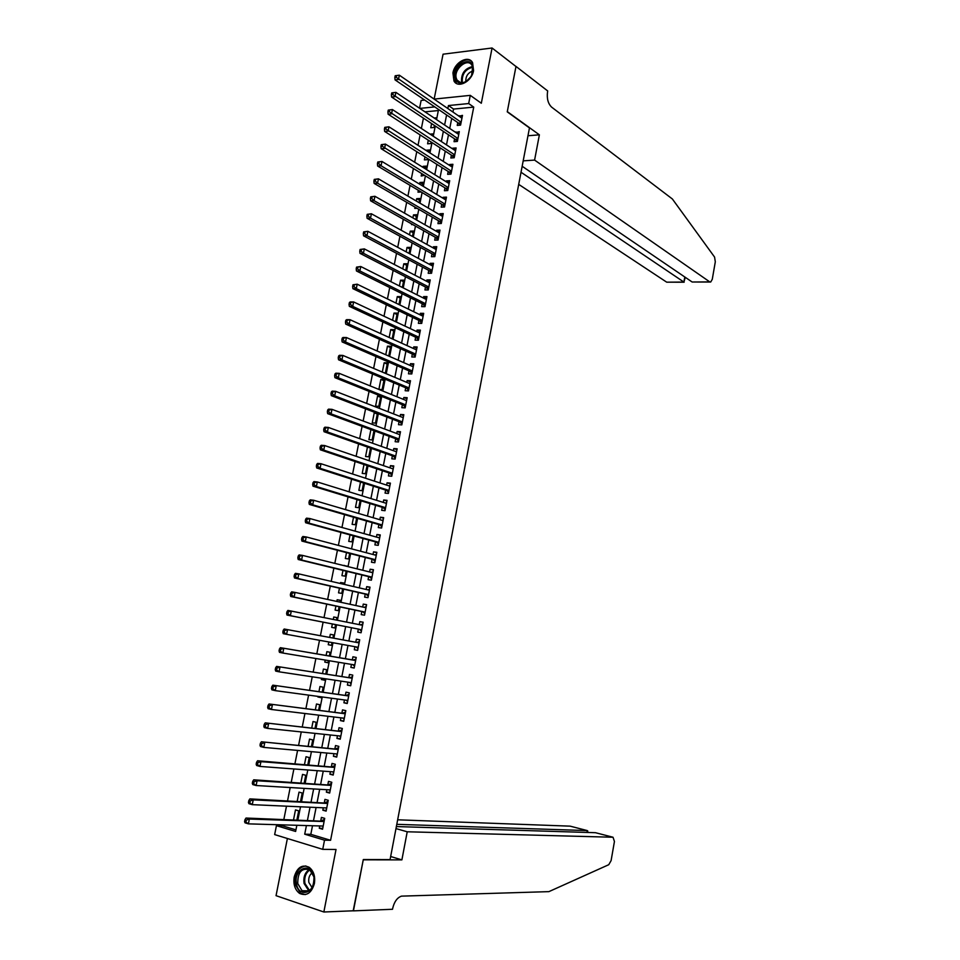 <?xml version="1.0" encoding="UTF-8"?>
<svg xmlns="http://www.w3.org/2000/svg" width="960" height="960" viewBox="0 0 960 960"><rect width="100%" height="100%" fill="white"/><g stroke="black" fill="none" stroke-linecap="round" stroke-linejoin="round"><path stroke-width="1.44" d="M452.928 72.972L453.984 81.036C458.076 88.728 471.84 81.48 473.58 70.584L472.572 62.628C468.456 54.768 454.644 62.136 452.928 72.972M294.216 876.972C293.148 884.304 294.924 889.776 299.544 893.388C306.528 896.424 311.472 893.16 314.388 883.584C315.42 876.348 313.692 870.924 309.192 867.3C302.148 864.12 297.156 867.336 294.216 876.972M419.568 108.228L421.116 100.44L424.704 100.068M287.388 838.5L276.048 895.668L323.856 912L353.448 910.788L363.312 859.548L390.072 859.608L529.464 127.92L507.252 111.852L515.976 66.504L492.072 48L443.064 54.192L434.148 99.096M312.504 825.744L310.812 834.336L330.588 840.288L324.528 840.18L322.728 849.348L274.656 834.588L276.432 825.66L295.62 831.456L296.844 825.288M282.768 824.868L282.576 825.84L276.432 825.66M423.432 118.152L421.38 128.472M420.096 134.892L418.02 145.32M416.76 151.668L414.66 162.204M413.412 168.492L411.288 179.136M410.052 185.364L407.916 196.116M406.68 202.284L404.52 213.132M403.308 219.24L401.124 230.196M399.924 236.244L397.716 247.308M396.528 253.296L394.308 264.468M393.132 270.396L390.888 281.676M389.712 287.532L387.444 298.92M386.292 304.716L384.012 316.224M382.86 321.96L380.556 333.564M379.428 339.24L377.088 350.952M375.972 356.556L373.62 368.4M372.516 373.932L370.14 385.884M369.048 391.356L366.648 403.416M365.58 408.816L363.156 420.996M362.088 426.336L359.64 438.624M358.596 443.892L356.124 456.3M355.092 461.508L352.596 474.024M351.576 479.16L349.068 491.796M348.048 496.86L345.516 509.616M344.52 514.62L341.964 527.484M340.98 532.416L338.388 545.4M337.428 550.272L334.812 563.364M333.864 568.164L331.224 581.388M330.288 586.116L327.636 599.448M326.712 604.104L324.024 617.568M323.112 622.152L320.412 635.724M319.512 640.284L316.812 653.856M315.876 658.512L313.188 672.036M312.24 676.788L309.564 690.264M308.592 695.124L305.916 708.552M304.932 713.508L302.268 726.888M301.26 731.94L298.608 745.272M297.588 750.42L294.936 763.704M293.892 768.948L291.264 782.196M290.196 787.536L287.568 800.736M286.488 806.172L283.872 819.324M457.776 122.58L457.224 125.424L460.572 125.124L462.492 115.368L459.024 116.22M454.584 138.84L454.032 141.684L457.38 141.42L459.3 131.64L455.82 132.528M451.392 155.136L450.828 157.992L454.188 157.752L456.108 147.948L452.748 148.2L452.616 148.884M448.176 171.468L447.624 174.336L450.972 174.12L452.904 164.292L449.544 164.52L449.4 165.288M444.972 187.86L444.408 190.728L447.756 190.536L449.688 180.684L446.328 180.888L446.172 181.728M441.744 204.276L441.18 207.156L444.528 207L446.472 197.124L443.112 197.292L442.932 198.204M438.516 220.74L437.94 223.632L441.3 223.5L443.244 213.6L439.884 213.744L439.692 214.74M435.276 237.252L434.7 240.144L438.06 240.048L440.004 230.112L436.656 230.232L436.44 231.3M432.024 253.8L431.46 256.704L434.808 256.632L436.752 246.672L433.404 246.768L433.176 247.92M428.772 270.396L428.196 273.3L431.544 273.264L433.5 263.28L430.152 263.34L429.912 264.576M425.508 287.028L424.932 289.944L428.28 289.932L430.236 279.924L426.888 279.96L426.636 281.268M422.232 303.708L421.656 306.636L425.004 306.66L426.96 296.616L423.624 296.616L423.348 298.008M418.944 320.436L418.368 323.364L421.716 323.412L423.684 313.356L420.348 313.32L420.048 314.796M415.656 337.2L415.08 340.14L418.416 340.224L420.396 330.132L417.06 330.072L416.748 331.632M412.356 354.012L411.78 356.964L415.116 357.072L417.096 346.956L413.76 346.86L413.436 348.504M409.044 370.872L408.468 373.824L411.804 373.956L413.796 363.816L410.46 363.696L410.124 365.424M405.732 387.768L405.156 390.732L408.492 390.9L410.484 380.736L407.148 380.58L406.788 382.38M402.408 404.712L401.82 407.676L405.156 407.88L407.16 397.68L403.824 397.512L403.452 399.384M399.072 421.704L398.484 424.68L401.82 424.908L403.824 414.684L400.488 414.48L400.104 416.436M395.736 438.732L395.148 441.72L398.472 441.972L400.488 431.724L397.152 431.484L396.744 433.536M392.376 455.808L391.788 458.808L395.124 459.096L397.14 448.812L393.804 448.548L393.384 450.684M389.016 472.932L388.428 475.932L391.764 476.256L393.78 465.948L390.444 465.648L390.012 467.868M385.644 490.092L385.056 493.104L388.392 493.452L390.408 483.132L387.084 482.796L386.628 485.1M382.272 507.312L381.684 510.324L385.008 510.708L387.036 500.352L383.712 499.992L383.244 502.38M378.888 524.568L378.288 527.592L381.612 528.012L383.652 517.62L380.328 517.224L379.836 519.708M375.492 541.872L374.892 544.908L378.216 545.352L380.256 534.936L376.932 534.516L376.428 537.072M372.084 559.224L371.484 562.26L374.808 562.74L376.848 552.3L373.536 551.844L373.008 554.496M368.676 576.612L368.076 579.66L371.388 580.176L373.44 569.712L370.128 569.22L369.588 571.956M365.244 594.06L364.644 597.12L367.968 597.66L370.02 587.16L366.708 586.644L366.144 589.464M361.812 611.544L361.212 614.616L364.524 615.18L366.588 604.656L363.276 604.104L362.7 607.02M358.368 629.076L357.768 632.148L361.08 632.76L363.156 622.212L359.832 621.624L359.244 624.624M354.912 646.692L354.324 649.74L357.636 650.376L359.7 639.804L356.388 639.18L355.788 642.264M351.444 664.404L350.856 667.38L354.168 668.052L356.244 657.444L352.932 656.796L352.332 659.88M347.952 682.164L347.388 685.068L350.7 685.764L352.776 675.132L349.476 674.448L348.864 677.544M344.46 699.972L343.908 702.792L347.208 703.536L349.308 692.868L345.996 692.148L345.384 695.256M340.956 717.816L340.416 720.576L343.728 721.344L345.816 710.652L342.516 709.896L341.904 713.016M337.44 735.72L336.924 738.396L340.224 739.2L342.324 728.484L339.024 727.704L338.412 730.812M333.924 753.672L333.408 756.276L336.708 757.116L338.82 746.364L335.52 745.548L334.908 748.668M330.396 771.672L329.892 774.192L333.192 775.068L335.304 764.292L332.004 763.44L331.392 766.572M326.844 789.72L326.364 792.168L329.664 793.068L331.788 782.268L328.488 781.38L327.864 784.524M323.292 807.816L322.836 810.192L326.124 811.128L328.248 800.292L324.948 799.368L324.336 802.524M296.916 819.768L298.692 810.828L295.488 809.904L293.556 819.648M300.564 801.36L302.22 793.02L299.016 792.132L297.216 801.204M304.2 783.012L305.736 775.272L302.532 774.408L300.864 782.808M307.824 764.724L309.24 757.56L306.036 756.732L304.5 764.46M311.436 746.472L312.732 739.896L309.528 739.104L308.136 746.16M315.036 728.28L316.224 722.292L313.02 721.524L311.748 727.92M318.636 710.124L319.704 704.724L316.5 703.992L315.36 709.728M321.144 697.428L318 696.396M322.224 692.028L323.172 687.204L319.968 686.496L318.96 691.572M324.6 680.004L321.348 679.524L321.612 678.204M325.788 673.98L326.64 669.72L323.424 669.06L322.548 673.476M328.044 662.628L324.804 662.1L325.212 660.06M329.364 655.98L330.084 652.296L326.868 651.66L326.124 655.44M331.476 645.288L328.248 644.712L328.8 641.964M332.916 638.028L333.528 634.908L330.312 634.308L329.688 637.44M336.948 617.652L333.744 617.004L333.264 619.416M332.364 623.976L331.68 627.384L334.908 627.972L335.568 624.6M340.356 600.444L337.164 599.748L336.828 601.44M335.916 606.06L335.112 610.092L338.34 610.656L339.108 606.732M343.764 583.272L340.584 582.528L340.392 583.5M339.456 588.192L338.532 592.848L341.76 593.376L342.636 588.924M347.148 566.148L343.932 565.62M342.984 570.384L341.94 575.652L345.168 576.156L346.164 571.152M346.512 552.612L345.348 558.504L348.576 558.972L349.668 553.428M350.028 534.9L348.732 541.392L351.972 541.836L353.172 535.752M353.532 517.224L352.116 524.34L355.356 524.736L356.664 518.136M357.024 499.608L355.5 507.312L358.728 507.684L360.144 500.556M360.516 482.028L358.86 490.344L362.1 490.68L363.612 483.024M363.984 464.496L362.22 473.412L365.46 473.724L367.08 465.54M367.452 447.024L365.568 456.528L368.808 456.804L370.524 448.104M373.968 430.728L370.908 429.6L368.904 439.68L372.144 439.932L373.968 430.716M377.28 414L374.232 412.824L372.24 422.88L375.48 423.108L377.412 413.364M380.592 397.308L377.556 396.096L375.564 406.128L378.804 406.32L380.796 396.276L377.556 396.096M383.88 380.664L380.856 379.416L378.876 389.412L382.116 389.58L384.108 379.56L380.856 379.416M387.168 364.068L384.156 362.772L382.32 372.06M390.456 347.508L387.456 346.164L385.752 354.744M393.72 330.984L390.732 329.604L389.172 337.488M396.984 314.508L394.008 313.092L392.592 320.256M400.236 298.08L397.272 296.616L396 303.084M403.488 281.688L400.536 280.188L399.396 285.96M406.728 265.344L403.788 263.796L402.78 268.872M409.956 249.036L407.028 247.452L406.164 251.832M413.172 232.764L410.256 231.144L409.524 234.84M416.388 216.54L413.484 214.884L412.884 217.896M411.684 223.968L411.552 224.64L412.8 224.592M419.592 200.364L416.7 198.66L416.244 200.988M415.02 207.12L414.78 208.392L417.024 208.284M422.796 184.212L419.916 182.472L419.58 184.128M418.356 190.32L417.984 192.18L421.176 192M425.976 168.12L423.108 166.332L422.916 167.316M421.68 173.568L421.2 176.016L424.548 175.332M429.168 152.052L426.24 150.552M424.992 156.864L424.392 159.888L427.656 159.66L427.848 158.664M428.292 140.196L427.584 143.808L430.848 143.544L431.148 142.044M282.576 825.84L295.932 829.86M438.336 110.556L424.968 111.852M315.576 714.78L317.664 715.032M317.88 696.984L321.096 697.704L321.264 696.828M321.348 679.524L324.564 680.208L324.864 678.684M324.804 662.1L328.02 662.748L328.44 660.588M328.248 644.712L331.464 645.336L332.016 642.552M333.528 634.908L330.312 634.308M336.468 620.064L336.96 617.58L333.744 617.004M340.02 602.124L340.392 600.288L337.164 599.748M343.572 584.244L343.8 583.032L340.584 582.528M347.1 566.4L343.98 565.356M376.344 412.956L374.232 412.824M384.132 372.828L385.428 372.876L387.408 362.88L384.156 362.772M388.752 356.064L390.696 346.248L387.456 346.164M392.172 338.844L393.984 329.664L390.732 329.604M395.568 321.66L397.26 313.116L394.008 313.092M398.964 304.536L400.536 296.616L397.272 296.616M402.348 287.448L403.788 280.164L400.536 280.188M405.72 270.408L407.04 263.748L403.788 263.796M409.092 253.404L410.28 247.368L407.028 247.452M412.452 236.46L413.52 231.036L410.256 231.144M415.8 219.552L416.748 214.74L413.484 214.884M419.136 202.692L419.964 198.492L416.7 198.66M422.46 185.868L423.18 182.28L419.916 182.472M425.784 169.092L426.372 166.116L423.108 166.332M429.096 152.364L429.576 149.988L426.312 150.24M432.408 135.684L432.756 133.896L430.032 134.136M431.592 123.576L430.764 127.764L434.028 127.476L434.424 125.46M435.696 119.04L435.936 117.852L434.172 118.02M330.588 840.288L473.736 107.112L453.54 109.068L452.964 112.044M451.704 118.44L449.736 128.448M448.488 134.784L446.496 144.888M445.26 151.164L443.256 161.376M442.032 167.592L439.992 177.9M438.78 184.068L436.74 194.472M435.54 200.568L433.464 211.092M432.276 217.128L430.188 227.748M429.012 233.724L426.9 244.452M425.736 250.368L423.612 261.192M422.46 267.048L420.3 277.98M419.16 283.776L416.988 294.816M415.86 300.54L413.664 311.688M412.548 317.364L410.34 328.608M409.236 334.224L407.004 345.576M405.912 351.12L403.656 362.592M402.576 368.064L400.296 379.644M399.228 385.056L396.924 396.744M395.88 402.096L393.552 413.892M392.52 419.184L390.168 431.088M389.148 436.308L386.784 448.32M385.764 453.48L383.376 465.6M382.38 470.688L379.968 482.928M378.984 487.956L376.548 500.304M375.576 505.26L373.116 517.728M372.156 522.624L369.684 535.2M368.736 540.024L366.24 552.708M365.304 557.472L362.784 570.276M361.86 574.968L359.316 587.88M358.404 592.5L355.836 605.544M354.948 610.092L352.356 623.244M351.468 627.72L348.864 640.98M347.988 645.444L345.372 658.704M344.484 663.252L341.88 676.464M340.968 681.108L338.376 694.272M337.44 699.024L334.86 712.14M333.912 716.976L331.332 730.044M330.36 734.976L327.804 748.008M326.808 753.036L324.264 766.008M323.244 771.132L320.7 784.068M319.68 789.288L317.148 802.176M316.092 807.492L313.572 820.32M319.74 825.96L319.284 828.252L322.572 829.224L324.708 818.364L321.408 817.404L320.796 820.572M434.124 99.096L470.28 95.364L481.32 103.248L492.072 48M470.28 95.364L468.672 103.548L448.44 105.552L447.852 108.54M473.736 107.112L468.672 103.548M323.856 912L336.024 849.492L322.728 849.348M434.76 106.908L419.82 108.396M297.924 819.792L300.504 806.796M301.572 801.408L304.152 788.364M305.196 783.084L307.788 769.992M308.82 764.796L311.412 751.656M312.42 746.568L315.036 733.38M316.02 728.388L318.648 715.14M319.62 710.244L322.248 696.96M323.196 692.172L325.836 678.84M326.76 674.136L329.412 660.756M330.324 656.148L332.988 642.72M333.876 638.208L336.54 624.792M337.428 620.256L340.068 606.936M340.98 602.328L343.596 589.14M344.52 584.46L347.112 571.38M348.048 566.64L350.616 553.68M351.564 548.856L354.108 536.016M355.08 531.132L357.6 518.4M358.572 513.456L361.068 500.844M362.064 495.816L364.536 483.324M365.544 478.236L368.004 465.852M369.024 460.704L371.448 448.428M372.48 443.208L374.892 431.052M375.936 425.772L378.324 413.724M379.38 408.372L381.744 396.432M382.812 391.02L385.152 379.2M386.244 373.716L388.56 362.004M389.652 356.46L391.956 344.856M393.06 339.252L395.34 327.756M396.468 322.08L398.712 310.704M399.852 304.968L402.084 293.688M403.236 287.892L405.444 276.72M406.608 270.864L408.792 259.8M409.968 253.872L412.14 242.928M413.316 236.94L415.464 226.092M416.664 220.044L418.788 209.304M420 203.196L422.1 192.564M423.324 186.396L425.412 175.86M426.648 169.632L428.712 159.204M429.96 152.916L432 142.596M433.26 136.236L435.276 126.024M436.548 119.616L438.552 109.5M306.42 825.564L304.716 834.192L324.528 840.18M446.592 114.972L444.612 125.016M443.352 131.376L441.348 141.528M440.1 147.84L438.084 158.088M436.848 164.328L434.808 174.684M433.584 180.876L431.52 191.328M430.32 197.46L428.232 208.02M427.032 214.092L424.932 224.748M423.744 230.76L421.62 241.524M420.456 247.476L418.308 258.348M417.144 264.228L414.984 275.208M413.832 281.04L411.648 292.128M410.508 297.876L408.3 309.072M407.172 314.772L404.952 326.076M403.836 331.704L401.58 343.116M400.488 348.684L398.208 360.204M397.128 365.712L394.836 377.34M393.756 382.776L391.44 394.524M390.384 399.9L388.044 411.744M387 417.06L384.636 429.012M383.604 434.268L381.228 446.328M380.208 451.512L377.796 463.692M376.788 468.816L374.364 481.104M373.368 486.156L370.92 498.564M369.936 503.544L367.464 516.072M366.504 520.98L364.008 533.616M363.048 538.464L360.54 551.22M359.592 555.996L357.06 568.86M356.124 573.576L353.568 586.548M352.656 591.192L350.064 604.296M349.164 608.868L346.56 622.08M345.672 626.58L343.044 639.9M342.156 644.388L339.528 657.708M338.628 662.28L336.012 675.564M335.088 680.232L332.484 693.456M331.536 698.22L328.932 711.408M327.984 716.268L325.392 729.396M324.408 734.352L321.828 747.444M320.832 752.496L318.264 765.54M317.244 770.688L314.676 783.684M313.644 788.928L311.088 801.876M310.032 807.228L307.488 820.116M310.812 834.336L304.716 834.192M453.54 109.068L448.44 105.552M322.752 828.348L319.284 828.252M326.28 810.336L322.836 810.192M329.808 792.36L326.364 792.168M333.312 774.444L329.892 774.192M336.816 756.576L333.408 756.276M340.308 738.744L336.924 738.396M343.8 720.972L340.416 720.576M347.268 703.236L343.908 702.792M350.736 685.56L347.388 685.068M354.192 667.92L350.856 667.38M357.636 650.34L354.324 649.74M359.7 639.804L356.388 639.18M363.132 622.296L359.832 621.624M366.564 604.824L363.276 604.104M369.972 587.4L366.708 586.644M373.38 570.024L370.128 569.22M376.776 552.696L373.536 551.844M380.16 535.416L376.932 534.516M383.544 518.184L380.328 517.224M386.916 500.988L383.712 499.992M390.276 483.84L387.084 482.796M393.624 466.74L390.444 465.648M396.972 449.688L393.804 448.548M400.296 432.672L397.152 431.484M403.632 415.704L400.488 414.48M406.944 398.772L403.824 397.512M410.256 381.9L407.148 380.58M413.556 365.064L410.46 363.696M416.844 348.276L413.76 346.86M420.12 331.524L417.06 330.072M423.396 314.82L420.348 313.32M426.66 298.152L423.624 296.616M429.924 281.532L426.888 279.96M433.176 264.96L430.152 263.34M436.416 248.424L433.404 246.768M439.644 231.936L436.656 230.232M442.872 215.484L439.884 213.744M446.088 199.08L443.112 197.292M449.292 182.724L446.328 180.888M452.484 166.404L449.544 164.52M455.676 150.12L452.748 148.2M458.856 133.884L455.94 131.928M462.036 117.684L459.132 115.68M324.132 821.292L246.012 818.04L249.36 819.048L324.084 821.532M246.3 820.128L249.36 819.048L248.4 823.86L245.04 822.828L244.572 821.64L245.904 822.06L246.3 820.128L244.956 819.72L244.572 821.64M323.196 826.056L248.4 823.86L245.904 822.06M321.756 820.608L324.516 819.324M323.1 826.56L322.368 826.032M246.012 818.04L244.956 819.72M313.992 876.636C317.4 891.924 298.932 899.364 296.496 883.836C293.16 868.764 311.376 861.108 313.992 876.636M297.744 883.56L302.04 890.724C310.068 892.872 314.04 888.264 313.944 876.888L309.768 869.856C301.704 867.588 297.696 872.148 297.744 883.56M312.36 872.664C309.456 874.824 308.28 878.088 308.856 882.456L312.096 887.64M305.856 865.944C297.972 867.42 294.42 873.552 295.212 884.364L300.552 893.28L305.328 894.6M472.812 66.084C473.724 69.576 472.968 73.248 470.556 77.088L465.936 81.636C460.716 84.312 457.152 83.304 455.232 78.6C451.452 67.704 469.764 54.54 472.812 66.084M471.648 75.18L472.656 66.912L471.984 65.4C467.64 57.18 453.156 69.432 456.384 78.504L457.092 80.124C459.24 83.088 462.3 83.484 466.284 81.312L469.14 78.912M471.588 61.332C464.52 55.164 450.444 69.768 453.948 79.524L456.708 83.568M472.92 70.98C468 72.66 465.624 76.2 465.804 81.588M395.976 828.588L407.22 831.78L613.032 837.24L595.488 832.704L396.36 826.56M353.196 910.8L363.252 859.812L401.892 859.884L407.22 831.78M613.032 837.24L614.436 841.5L611.1 860.616L608.76 864.708L548.892 891.636L401.484 896.136C397.224 897.636 394.296 901.692 392.7 908.316L392.52 909.276L353.424 910.872M390.66 856.524L401.892 859.884M396.792 824.328L587.256 830.58L570.132 826.152L397.656 819.804M587.736 831.204L587.256 830.58L586.92 832.44M518.712 184.38L666.708 282.18L683.904 282.06L684.792 276.996M521.028 172.248L683.904 282.06L685.296 277.344M539.376 134.832L534.588 160.092L709.764 281.892L710.7 282.036L712.272 279.312L715.308 261.804L714.576 257.076L672.36 198.972L551.64 107.148C548.064 103.692 546.696 98.568 547.536 91.8L547.704 90.96L516 66.42L507.3 111.612L539.376 134.832L527.976 135.744M534.588 160.092L523.188 160.86M522.168 166.272L692.16 282.012L709.764 281.892M684.156 282.216L666.708 282.18M710.064 282.036L692.16 282.012M327.672 803.232L249.876 798.888L253.236 799.872L327.636 803.448M250.176 800.928L253.236 799.872L252.264 804.66L248.916 803.676L248.448 802.452L249.792 802.848L250.176 800.928L248.832 800.532L248.448 802.452M326.748 807.96L252.264 804.66L249.792 802.848M325.296 802.572L328.044 801.336M326.628 808.548L325.788 807.924M249.876 798.888L248.832 800.532M331.2 785.232L253.728 779.808L257.088 780.744L331.164 785.412M254.04 781.776L257.088 780.744L256.128 785.52L252.768 784.572L252.312 783.312L253.656 783.696L254.04 781.776L252.696 781.404L252.312 783.312M330.276 789.924L256.128 785.52L253.656 783.696M328.824 784.584L331.56 783.384M330.156 790.584L329.184 789.852M253.728 779.808L252.696 781.404M334.716 767.268L257.58 760.764L260.928 761.664L334.692 767.436M257.892 762.684L260.928 761.664L259.968 766.428L256.62 765.516L256.164 764.232L257.508 764.592L257.892 762.684L256.548 762.324L256.164 764.232M333.804 771.924L259.968 766.428L257.508 764.592M332.34 766.644L335.064 765.492M333.66 772.668L332.58 771.828M257.58 760.764L256.548 762.324M338.232 749.352L261.408 741.78L338.208 749.496M261.732 743.652L264.768 742.644L263.808 747.396L260.448 746.52L260.004 745.2L261.348 745.548L261.732 743.652L260.388 743.304L260.004 745.2M337.332 753.972L263.808 747.396L261.348 745.548M335.856 748.764L338.568 747.636M337.164 754.8L335.964 753.852M261.408 741.78L260.388 743.304M341.736 731.496L265.224 722.856L341.712 731.604M265.56 724.668L268.596 723.684L267.636 728.412L264.276 727.584L263.832 726.228L265.188 726.564L265.56 724.668L264.216 724.332L263.832 726.228M340.836 736.08L267.636 728.412L265.188 726.564M339.348 730.92L342.06 729.84M340.656 736.98L339.348 735.924M265.224 722.856L264.216 724.332M345.228 713.676L269.04 703.98L345.204 713.772M269.388 705.732L272.4 704.772L271.452 709.488L268.092 708.696L267.66 707.316L269.004 707.628L269.388 705.732L268.044 705.42L267.66 707.316M344.328 718.224L271.452 709.488L269.004 707.628M342.84 713.124L345.54 712.092M344.136 719.208L342.72 718.032M269.04 703.98L268.044 705.42M348.708 695.904L272.844 685.164L348.696 695.976M273.192 686.856L276.204 685.908L275.256 690.624L271.896 689.868L271.464 688.44L272.82 688.752L273.192 686.856L271.848 686.556L271.464 688.44M347.64 700.392L275.256 690.624L272.82 688.752M346.32 695.388L349.008 694.38M347.616 701.484L346.08 700.188M272.844 685.164L271.848 686.556M352.176 678.18L276.624 666.396L352.176 678.228M276.996 668.04L279.996 667.104L279.048 671.808L275.676 671.088L275.268 669.636L276.612 669.924L276.996 668.04L275.64 667.752L275.268 669.636M351.3 682.668L279.048 671.808L276.612 669.924M349.8 677.688L352.464 676.728M351.084 683.808L349.44 682.38M276.624 666.396L275.64 667.752M353.256 660.036L280.404 647.676L355.644 660.54L353.256 660.036L355.92 659.112M280.788 649.272L283.776 648.36L282.84 653.04L279.468 652.356L279.06 650.868L280.404 651.144L280.788 649.272L279.432 648.996L279.06 650.868M354.768 664.956L282.84 653.04L280.404 651.144M354.54 666.18L352.776 664.62L354.756 665.04M280.404 647.676L279.432 648.996M356.712 642.432L284.172 629.016L359.1 642.888L356.712 642.432L359.364 641.544M284.556 630.552L287.544 629.652L286.608 634.332L283.236 633.684L282.828 632.172L284.184 632.424L284.556 630.552L283.212 630.3L282.828 632.172M358.236 647.292L286.608 634.332L284.184 632.424M357.984 648.588L356.064 646.896M284.172 629.016L283.212 630.3M286.98 611.652L286.596 613.512L287.952 613.752L288.324 611.892L286.98 611.652L287.928 610.416L362.544 625.284M288.324 611.892L291.312 611.016L290.364 615.672L286.992 615.06L359.292 629.256L361.416 631.056M359.292 629.256L290.364 615.672L287.952 613.752M360.492 624.876L362.796 624.024M286.596 613.512L286.992 615.06M290.736 593.052L290.352 594.912L291.708 595.14L292.08 593.28L290.736 593.052L291.672 591.852L295.056 592.416L365.988 607.728M292.08 593.28L295.056 592.416L294.12 597.06L290.736 596.496L362.736 611.736L364.848 613.56M365.136 612.108L294.12 597.06L291.708 595.14M364.08 607.32L366.216 606.552M290.352 594.912L290.736 596.496M294.48 574.512L294.096 576.36L295.452 576.576L295.824 574.728L294.48 574.512L295.416 573.348L298.8 573.876L369.168 590.16M295.824 574.728L298.8 573.876L297.864 578.508L294.48 577.968L366.156 594.264L368.268 596.124M368.568 594.588L297.864 578.508L295.452 576.576M367.656 589.812L369.636 589.128M294.096 576.36L294.48 577.968M298.212 556.02L297.84 557.868L299.196 558.072L299.568 556.224L298.212 556.02L299.136 554.904L302.52 555.396L372.84 572.76M299.568 556.224L302.52 555.396L301.596 560.016L298.212 559.512L369.576 576.84L371.676 578.724M371.988 577.116L301.596 560.016L299.196 558.072M371.22 572.352L373.044 571.752M297.84 557.868L298.212 559.512M301.932 537.588L301.56 539.424L302.916 539.616L303.288 537.768L301.932 537.588L302.856 536.496L306.24 536.952L376.26 555.348M303.288 537.768L306.24 536.952L305.316 541.56L301.92 541.092L372.996 559.452L375.072 561.372M375.408 559.692L305.316 541.56L302.916 539.616M374.76 554.952L376.44 554.424M301.56 539.424L301.92 541.092M305.64 519.192L305.28 521.04L306.636 521.208L306.996 519.372L305.64 519.192L306.552 518.148L309.948 518.568L379.656 537.972M306.996 519.372L309.948 518.568L309.024 523.164L305.628 522.732L376.392 542.124L378.468 544.068M378.816 542.316L309.024 523.164L306.636 521.208M378.3 537.6L379.824 537.132M305.28 521.04L305.628 522.732M309.348 500.868L308.976 502.692L310.332 502.848L310.704 501.012L309.348 500.868L310.248 499.86L313.644 500.244L383.052 520.644M310.704 501.012L313.644 500.244L312.72 504.816L309.324 504.42L379.788 524.832L381.852 526.8M382.212 524.976L312.72 504.816L310.332 502.848M381.828 520.284L383.208 519.888M308.976 502.692L309.324 504.42M313.044 482.58L312.672 484.404L314.028 484.548L314.4 482.724L313.044 482.58L313.932 481.608L317.328 481.956L386.448 503.376M314.4 482.724L317.328 481.956L316.404 486.528L313.008 486.168L383.172 507.588L385.224 509.592M385.596 507.684L316.404 486.528L314.028 484.548M385.356 503.028L386.58 502.692M312.672 484.404L313.008 486.168M316.716 464.352L316.356 466.164L317.712 466.296L318.084 464.472L316.716 464.352L317.604 463.416L321 463.728L389.82 486.144M318.084 464.472L321 463.728L320.088 468.288L316.692 467.964L386.544 490.38L388.584 492.42M388.98 490.44L320.088 468.288L317.712 466.296M388.86 485.832L389.94 485.544M316.356 466.164L316.692 467.964M320.388 446.16L320.028 447.984L321.384 448.092L321.756 446.28L320.388 446.16L321.264 445.272L324.672 445.548L393.192 468.948M321.756 446.28L324.672 445.548L323.748 450.096L320.352 449.808L389.904 473.232L391.944 475.296M392.352 473.244L323.748 450.096L321.384 448.092M392.364 468.672L393.288 468.432M320.028 447.984L320.352 449.808M324.06 428.04L323.688 429.84L325.044 429.948L325.416 428.136L324.06 428.04L324.924 427.176L328.32 427.428L396.552 451.812M325.416 428.136L328.32 427.428L327.408 431.952L324.012 431.7L393.264 456.12L395.292 458.22M395.712 456.096L327.408 431.952L325.044 429.948M395.844 451.56L396.636 451.38M323.688 429.84L324.012 431.7M327.708 409.956L327.336 411.756L328.704 411.852L329.064 410.04L327.708 409.956L328.56 409.14L331.968 409.344L399.9 434.712M329.064 410.04L331.968 409.344L331.056 413.856L327.66 413.64L396.612 439.056L398.628 441.18M399.06 438.984L331.056 413.856L328.704 411.852M399.324 434.496L399.972 434.352M327.336 411.756L327.66 413.64M331.344 391.92L330.984 393.72L332.34 393.792L332.712 391.992L331.344 391.92L332.196 391.14L335.604 391.32L403.236 417.66M332.712 391.992L335.604 391.32L334.692 395.82L331.296 395.64L399.948 422.04L401.964 424.188M402.408 421.92L334.692 395.82L332.34 393.792M330.984 393.72L331.296 395.64M334.98 373.944L334.62 375.744L335.976 375.804L336.336 374.004L334.98 373.944L335.82 373.2L339.228 373.344L406.572 400.656M336.336 374.004L339.228 373.344L338.316 377.832L334.92 377.676L403.284 405.06L405.288 407.244M405.744 404.904L338.316 377.832L335.976 375.804M334.62 375.744L334.92 377.676M338.604 356.016L338.232 357.804L339.6 357.852L339.96 356.064L338.604 356.016L339.432 355.308L342.84 355.416L409.896 383.7M339.96 356.064L342.84 355.416L341.94 359.892L338.532 359.772L406.596 388.128L408.6 390.348M409.068 387.936L341.94 359.892L339.6 357.852M338.232 357.804L338.532 359.772M342.204 338.136L341.844 339.924L343.212 339.948L343.572 338.16L342.204 338.136L343.032 337.464L346.44 337.536L413.22 366.78M343.572 338.16L346.44 337.536L345.54 342L342.132 341.916L409.908 371.244L411.9 373.488M412.392 371.004L345.54 342L343.212 339.948M341.844 339.924L342.132 341.916M345.804 320.304L345.456 322.08L346.812 322.104L347.172 320.316L345.804 320.304L346.632 319.668L350.04 319.704L416.52 349.908M347.172 320.316L350.04 319.704L349.14 324.156L345.732 324.108L413.22 354.408L415.2 356.676M415.692 354.12L349.14 324.156L346.812 322.104M345.456 322.08L345.732 324.108M349.404 302.52L349.044 304.296L350.412 304.308L350.772 302.52L349.404 302.52L350.208 301.92L353.628 301.932L419.82 333.072M350.772 302.52L353.628 301.932L352.728 306.372L349.32 306.348L416.508 337.608L418.488 339.9M418.992 337.272L352.728 306.372L350.412 304.308M349.044 304.296L349.32 306.348M352.98 284.784L352.62 286.56L353.988 286.548L354.348 284.784L352.98 284.784L357.204 284.196L423.108 316.284M354.348 284.784L357.204 284.196L356.304 288.624L352.896 288.648L419.796 320.844L421.764 323.172M422.292 320.484L356.304 288.624L353.988 286.548M352.62 286.56L352.896 288.648M356.556 267.108L356.196 268.872L357.564 268.848L357.924 267.084L356.556 267.108L360.768 266.52L426.396 299.544M357.924 267.084L360.768 266.52L359.868 270.936L356.46 270.984L423.084 304.14L425.028 306.492M425.568 303.732L359.868 270.936L357.564 268.848M356.196 268.872L356.46 270.984M360.108 249.468L359.76 251.232L361.128 251.196L361.488 249.432L360.108 249.468L364.32 248.892L429.66 282.852M361.488 249.432L364.32 248.892L363.432 253.284L360.012 253.368L426.348 287.472L428.292 289.848M428.844 287.016L363.432 253.284L361.128 251.196M359.76 251.232L360.012 253.368M363.66 231.888L363.312 233.64L364.68 233.592L365.04 231.828L363.66 231.888L367.86 231.3L432.924 266.196M365.04 231.828L367.86 231.3L366.984 235.692L363.552 235.812L429.612 270.84L431.544 273.252M432.12 270.348L366.984 235.692L364.68 233.592M363.312 233.64L363.552 235.812M367.212 214.344L366.852 216.096L368.22 216.036L368.58 214.284L367.212 214.344L371.4 213.768L436.188 249.576M368.58 214.284L371.4 213.768L370.512 218.148L367.092 218.292L432.864 254.256L434.736 256.632M435.372 253.728L370.512 218.148L368.22 216.036M366.852 216.096L367.092 218.292M370.74 196.848L370.38 198.6L371.76 198.528L372.108 196.776L370.74 196.848L374.928 196.284L439.428 233.004M372.108 196.776L374.928 196.284L374.04 200.652L370.62 200.82L436.104 237.72L437.928 240.048M438.624 237.144L374.04 200.652L371.76 198.528M370.38 198.6L370.62 200.82M374.256 179.412L373.908 181.152L375.276 181.068L375.636 179.328L374.256 179.412L378.444 178.836L442.668 216.48M375.636 179.328L378.444 178.836L377.568 183.192L374.136 183.408L439.344 221.232L441.108 223.512M441.864 220.608L377.568 183.192L375.276 181.068M373.908 181.152L374.136 183.408M377.772 162.012L377.424 163.752L378.792 163.656L379.152 161.916L377.772 162.012L381.948 161.448L445.908 200.004M379.152 161.916L381.948 161.448L381.072 165.792L377.64 166.032L442.572 204.768L444.276 207.012M445.092 204.12L381.072 165.792L378.792 163.656M377.424 163.752L377.64 166.032M381.276 144.672L380.928 146.4L382.296 146.292L382.656 144.552L381.276 144.672L385.44 144.096L449.124 183.564M382.656 144.552L385.44 144.096L384.576 148.428L381.144 148.704L445.788 188.364L447.444 190.56M448.32 187.668L382.296 146.292M380.928 146.4L381.144 148.704M384.768 127.368L384.42 129.096L385.8 128.976L386.148 127.248L384.768 127.368L388.932 126.804L452.34 167.16M386.148 127.248L388.932 126.804L388.068 131.124L384.624 131.424L449.004 171.996L450.6 174.144M451.536 171.252L385.8 128.976M384.42 129.096L384.624 131.424M388.26 110.112L387.912 111.84L389.28 111.708L389.628 109.98L388.26 110.112L392.412 109.548L455.544 150.804M389.628 109.98L392.412 109.548L391.548 113.856L388.104 114.192L452.208 155.664L453.756 157.776M454.74 154.884L389.28 111.708M387.912 111.84L388.104 114.192M391.728 92.904L391.38 94.632L392.76 94.476L393.108 92.76L391.728 92.904L395.88 92.352L458.748 134.484M393.108 92.76L395.88 92.352L395.016 96.648L391.572 97.008L455.4 139.38L456.9 141.456M457.944 138.564L392.76 94.476M391.38 94.632L391.572 97.008M395.196 75.744L394.848 77.46L396.228 77.304L396.576 75.588L395.196 75.744L399.336 75.192L461.928 118.212M396.576 75.588L399.336 75.192L398.472 79.476L395.04 79.872L458.592 123.132L460.044 125.172M461.136 122.28L396.228 77.304M394.848 77.46L395.04 79.872M324.18 821.052L322.236 820.488M308.844 890.892L304.044 883.452C303.24 877.116 304.968 872.472 309.228 869.532M309.84 869.916C305.772 872.784 304.128 877.26 304.896 883.332L309.48 890.484M461.712 82.716L461.544 82.224C461.016 73.668 464.688 68.448 472.536 66.564M472.74 67.248C465.24 69.192 461.76 74.244 462.3 82.392L462.396 82.68M327.72 803.004L325.764 802.464M331.248 785.004L329.292 784.488M334.764 767.064L332.808 766.56M338.268 749.16L336.324 748.668M341.772 731.304L339.816 730.836M345.264 713.496L343.308 713.052M348.744 695.748L346.788 695.316M351.288 682.716L350.484 682.536M350.148 677.664L352.2 678.084L350.256 677.628M355.668 660.372L353.712 659.988M358.212 647.412L356.256 647.04M357.096 642.408L359.112 642.792L357.168 642.384M361.656 629.832L359.7 629.472M360.552 624.852L362.568 625.212L360.612 624.84M365.1 612.288L363.132 611.952M365.124 612.144L362.736 611.736M368.52 594.804L366.564 594.492M368.556 594.648L366.156 594.264M371.94 577.368L369.984 577.068M371.976 577.2L369.576 576.84M375.348 559.968L373.392 559.692M375.384 559.8L372.996 559.452M378.756 542.616L376.788 542.364M378.792 542.436L376.392 542.124M382.14 525.312L380.172 525.072M382.176 525.12L379.788 524.832M385.524 508.056L383.556 507.84M385.56 507.852L383.172 507.588M388.896 490.848L386.928 490.644M388.944 490.632L386.544 490.38M392.268 473.676L390.3 473.496M392.304 473.46L389.904 473.232M395.616 456.552L393.648 456.384M395.664 456.324L393.264 456.12M398.964 439.476L396.996 439.332M399.012 439.236L396.612 439.056M402.3 422.448L400.332 422.316M402.348 422.196L399.948 422.04M405.636 405.456L403.656 405.348M405.684 405.204L403.284 405.06M408.96 388.512L406.98 388.416M409.008 388.248L406.596 388.128M412.272 371.616L410.292 371.544M412.32 371.34L409.908 371.244M415.572 354.768L413.592 354.708M415.632 354.48L413.22 354.408M418.86 337.956L416.892 337.908M418.92 337.656L416.508 337.608M422.148 321.192L420.18 321.156M422.208 320.88L419.796 320.844M425.424 304.464L423.456 304.452M425.496 304.152L423.084 304.14M428.7 287.784L426.72 287.796M428.76 287.46L426.348 287.472M431.964 271.152L429.984 271.176M432.024 270.816L429.612 270.84M435.216 254.556L433.236 254.592M435.276 254.208L432.864 254.256M438.456 237.996L436.476 238.056M438.528 237.648L436.104 237.72M441.696 221.496L439.704 221.568M441.756 221.136L439.344 221.232M444.912 205.032L442.932 205.116M444.996 204.66L442.572 204.768M448.14 188.604L446.148 188.712M448.212 188.22L445.788 188.364M451.344 172.224L449.364 172.356M451.428 171.84L449.004 171.996M454.548 155.88L452.568 156.024M454.632 155.484L452.208 155.664M457.74 139.584L455.76 139.752M457.824 139.176L455.4 139.38M460.932 123.336L458.94 123.504M461.016 122.916L458.592 123.132M324.156 821.208L321.996 820.572M308.868 890.88L302.04 890.724M460.5 82.572L457.092 80.124M587.52 832.464L587.784 830.964M327.696 803.148L325.548 802.548M331.224 785.136L329.1 784.56M334.74 767.172L332.628 766.62M338.256 749.256L336.156 748.728M341.748 731.388L339.672 730.896M345.24 713.58L343.176 713.1M348.732 695.808L346.668 695.352M355.668 660.42L353.628 660.012"/></g></svg>
